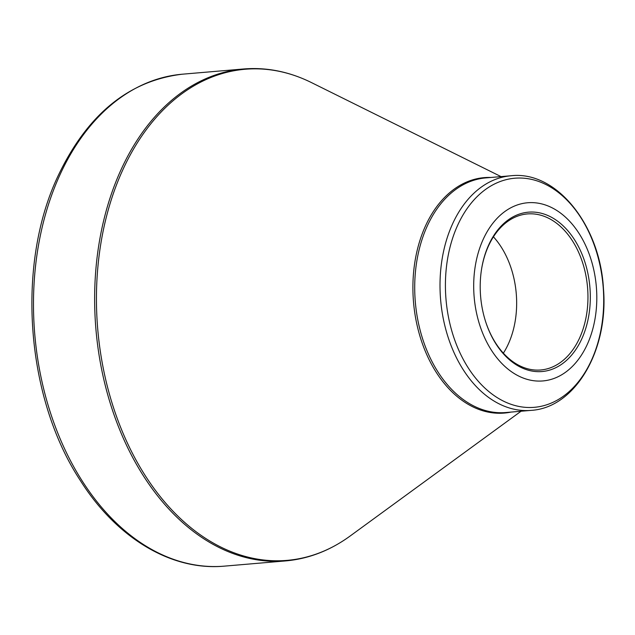 <?xml version="1.0" encoding="UTF-8"?>
<svg xmlns="http://www.w3.org/2000/svg" width="635" height="635" viewBox="0 0 635 635"><rect width="100%" height="100%" fill="white"/><g stroke="black" fill="none" stroke-linecap="round" stroke-linejoin="round"><path stroke-width="0.95" d="M587.359 344.218A89.416 61.309 -94.9 0 1 480.814 328.263A89.416 61.309 -94.9 0 1 537.599 203.089A89.416 61.309 -94.9 0 1 587.359 344.218M488.656 245.023A79.97 54.832 -94.9 0 1 572.492 236.704A79.97 54.832 -94.9 0 1 568.452 358.545A79.97 54.832 -94.9 0 1 486.069 322.993A79.97 54.832 -94.9 0 1 481.513 269.494A79.97 54.832 -94.9 0 1 488.656 245.023M485.981 322.723A78.311 53.697 85.1 0 0 540.702 369.983A78.311 53.697 85.1 0 0 579.676 337.812A78.311 53.697 85.1 0 0 579.541 254.413A78.311 53.697 85.1 0 0 527.391 213.931A78.311 53.697 85.1 0 0 488.418 246.102A78.311 53.697 85.1 0 0 481.465 269.78M493.435 236.823A78.311 53.697 -94.9 0 1 508.381 343.892A78.311 53.697 -94.9 0 1 503.364 353.179M501.039 176.609L311.467 82.59A246.451 168.981 85.1 0 0 122.507 170.498A246.451 168.981 85.1 0 0 143.558 472.964A246.451 168.981 85.1 0 0 350.147 536.011C330.121 550.561 308.602 558.864 285.575 560.919A246.864 169.267 -94.9 0 1 121.182 433.316A246.864 169.267 -94.9 0 1 120.745 170.386A246.864 169.267 -94.9 0 1 243.61 68.977L182.451 74.192A246.864 169.267 85.1 0 0 59.587 175.609A246.864 169.267 85.1 0 0 60.031 438.531A246.864 169.267 85.1 0 0 224.417 566.134C171.553 571.087 116.832 538.178 80.518 480.79C25.829 398.074 15.891 265.406 57.761 176.562C87.019 114.737 128.58 80.613 182.451 74.192M510.984 412.091A118.15 81.01 -94.9 0 1 413.528 302.244A118.15 81.01 -94.9 0 1 490.966 177.467M452.461 224.123A117.737 80.732 -94.9 0 1 511.064 175.752L485.759 177.911A117.737 80.732 85.1 0 0 415.33 302.085A117.737 80.732 85.1 0 0 505.778 412.536L531.082 410.377A117.737 80.732 -94.9 0 1 452.676 349.52A117.737 80.732 -94.9 0 1 452.461 224.123M457.573 225.449A114.959 78.827 85.1 0 0 482.409 385.691A114.959 78.827 85.1 0 0 591.55 360.085A114.959 78.827 85.1 0 0 566.714 199.85A114.959 78.827 85.1 0 0 457.573 225.449M285.575 560.919L224.417 566.134M521.057 411.234L350.147 536.011M531.082 410.377C575.62 407.805 608.798 349.575 603.44 288.449C600.075 225.457 556.649 170.521 511.064 175.752M243.61 68.977C266.652 67.096 289.266 71.628 311.467 82.59"/></g></svg>

